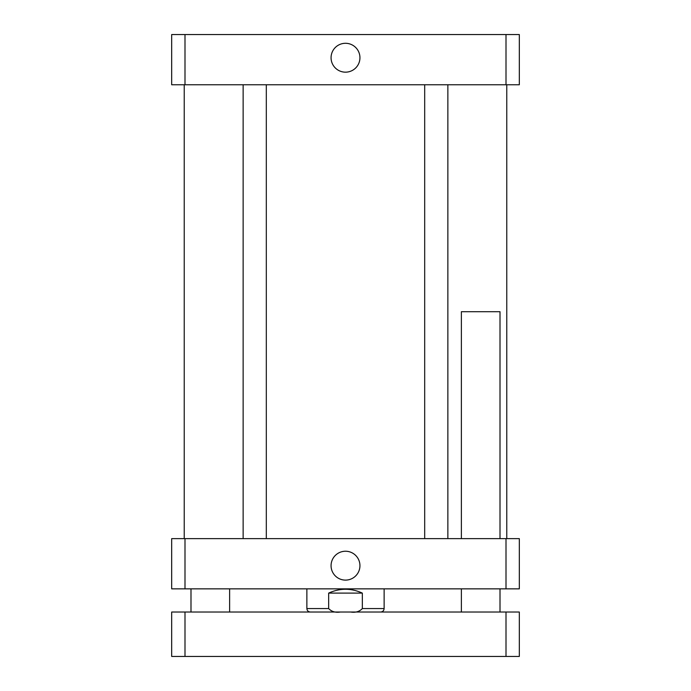 <?xml version="1.0" encoding="UTF-8"?>
<svg xmlns="http://www.w3.org/2000/svg" width="691" height="691" viewBox="0 0 691 691"><rect width="100%" height="100%" fill="white"/><g stroke="black" fill="none" stroke-linecap="round" stroke-linejoin="round"><path stroke-width="1.04" d="M461.381 538.635L461.381 311.701L500.008 311.701L500.008 538.635M506.002 656.45L519.321 656.45L519.321 612.027L171.679 612.027L171.679 656.45L506.002 656.45L506.002 612.027M184.998 612.027L184.998 656.45M331.067 57.724A14.433 14.433 0 0 1 352.721 45.226A14.433 14.433 0 0 1 352.721 70.232A14.433 14.433 0 0 1 331.067 57.724M331.067 565.679A14.433 14.433 0 0 1 352.721 553.171A14.433 14.433 0 0 1 352.721 578.177A14.433 14.433 0 0 1 331.067 565.679M340.3 612.027C335.429 612.787 331.542 611.63 328.666 608.555L328.666 593.103C339.886 587.989 351.114 587.989 362.334 593.103L362.334 608.555C359.458 611.63 355.571 612.787 350.7 612.027M328.666 593.103L362.334 593.103M519.321 588.853L171.679 588.853L171.679 538.635L519.321 538.635L519.321 588.853M506.002 538.635L506.002 588.853M184.998 538.635L184.998 588.853M184.998 34.55L171.679 34.55L171.679 84.768L519.321 84.768L519.321 34.55L184.998 34.55L184.998 84.768M506.002 84.768L506.002 34.55M328.666 608.555L306.873 608.555C307.08 610.663 308.238 611.82 310.345 612.027M384.127 588.853L384.127 608.555L362.334 608.555M229.619 612.027L229.619 588.853M190.992 612.027L190.992 588.853M500.008 612.027L500.008 588.853M461.381 612.027L461.381 588.853M306.873 588.853L306.873 608.555M384.127 608.555C383.92 610.663 382.762 611.82 380.655 612.027M243.137 84.768L243.137 538.635M266.311 84.768L266.311 538.635M424.689 84.768L424.689 538.635M447.863 84.768L447.863 538.635M184.229 84.768L184.229 538.635M506.771 84.768L506.771 538.635"/></g></svg>
